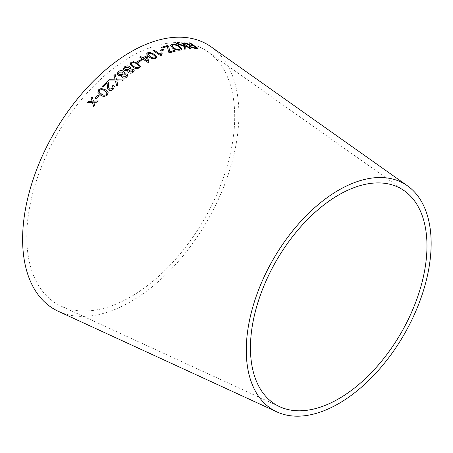 <?xml version="1.0" encoding="UTF-8"?>
<svg xmlns="http://www.w3.org/2000/svg" width="453" height="453" viewBox="0 0 453 453"><rect width="100%" height="100%" fill="white"/><g stroke="black" fill="none" stroke-linecap="round" stroke-linejoin="round"><path stroke-width="0.34" stroke-dasharray="2.27 1.7" d="M130.753 296.84A147.032 84.892 -60 0 1 61.263 306.205A147.032 84.892 -60 0 1 57.231 134.343A147.032 84.892 -60 0 1 208.086 51.897A147.032 84.892 -60 0 1 225.707 170.849A147.032 84.892 -60 0 1 130.753 296.84M211.189 46.891A152.933 88.295 -60 0 1 229.518 170.611A152.933 88.295 -60 0 1 130.753 301.653A152.933 88.295 -60 0 1 58.477 311.398M183.578 43.018L187.089 44.377M187.055 44.468L188.969 45.09M188.929 45.181L189.915 45.447M189.122 45.798L190.039 46.931M190.005 47.021L194.852 48.369M194.813 48.465L198.08 48.42M189.094 42.933L192.638 45.396M190.492 46.206L193.556 46.03L196.2 47.871M176.319 43.731L184.479 46.506M184.445 46.602L184.484 49.167M184.456 49.258L185.872 48.975M185.668 45.917L189.665 48.573M189.631 48.664L190.668 48.499M181.642 43.12L184.445 44.949M184.411 45.04L184.439 46.036M170.521 45.43L172.531 48.103M172.502 48.194C175.147 49.887 177.791 50.538 180.447 50.158L180.475 50.068M180.447 50.158L181.925 49.213M171.914 45.725L172.933 45.079C174.875 44.864 176.806 45.396 178.72 46.687L180.571 48.805M161.415 47.44L162.276 48.126L167.338 46.529L168.669 52.186M168.646 52.276L169.632 52.837M169.609 52.927L175.311 51.081M160.022 50.408L161.047 50.996M161.03 51.081L164.077 49.881M152.961 50.6L161.177 56.025M161.16 56.115L161.823 55.753M161.63 54.519L162.123 53.403M146.529 53.981L149.043 57.027C151.076 58.675 153.363 59.162 155.9 58.494L156.931 57.361M147.848 54.128L148.38 53.443C150.305 53.171 151.965 53.664 153.363 54.909L155.628 57.305M140.787 59.139L141.659 59.785L142.757 59.049M142.752 59.133L148.165 62.542M148.159 62.627L148.98 62.067M139.818 57.231L141.812 58.522M143.754 58.55L146.291 57.112L147.514 60.979M137.146 61.902L138.176 62.486M138.171 62.571L141.251 60.566M129.954 63.958L132.57 67.033C134.649 68.697 136.953 69.003 139.484 67.956L140.492 66.444M131.279 63.918L131.806 63.001C133.731 62.469 135.413 62.842 136.846 64.116L139.179 66.551M127.814 71.636L128.556 72.678M128.561 72.757C130.187 73.511 131.698 73.386 133.103 72.384L133.103 72.31M133.103 72.384L134.196 70.594M130.373 69.083L130.798 67.927M123.346 68.964L124.411 70.475M124.416 70.549L128.086 70.77M129.048 71.144L129.626 70.17L132.31 70.056L132.825 70.815M124.7 68.697L125.402 67.457L128.777 67.338L129.501 68.329M121.5 76.642L122.236 77.667M122.248 77.735C123.867 78.482 125.379 78.312 126.778 77.225L126.766 77.152M126.778 77.225L127.848 75.255M124.031 73.862L124.445 72.593M117.038 74.032L118.097 75.481M118.108 75.555L121.761 75.685M122.729 76.087L123.29 75.017L125.968 74.819L126.483 75.572M118.38 73.663L119.077 72.299L122.435 72.084L123.154 73.063M108.001 81.002L115.447 80.94M115.464 81.008L116.71 85.968M116.727 86.036L117.848 84.977M116.817 80.968L122.089 81.036M122.1 81.11L123.329 79.949M114.92 79.082L113.924 75.492M114.932 79.15L115.198 79.881M107.452 88.641L108.573 90.107C110.328 90.855 111.914 90.543 113.335 89.162L114.405 86.546M112.299 86.081L113.097 87.038M108.76 88.018L108.629 85.085M108.646 85.147L108.55 83.109M102.378 86.325L103.363 86.88M103.38 86.942L107.163 83.188M97.956 92.52L100.555 95.102C102.701 96.795 104.971 96.8 107.367 95.124L108.12 92.503M99.156 91.902L99.535 90.317C101.381 89.354 103.046 89.535 104.541 90.86L106.931 93.131M95.215 98.114L96.24 98.703M96.268 98.76L99.06 95.555M87.282 102.825L92.503 102.486M93.584 106.438L94.62 105.107M94.649 105.164L93.777 102.27M93.805 102.321L97.106 102.191M97.135 102.248L98.239 100.889M93.499 101.212L92.219 96.936M404.365 190.826L208.086 51.897M279.716 406.726L61.263 306.205"/><path stroke-width="0.68" d="M276.93 411.919L58.477 311.398A152.933 88.295 -60 0 1 54.286 132.638A152.933 88.295 -60 0 1 211.189 46.891L407.468 185.815A130.73 75.475 -60 0 1 423.136 291.573A130.73 75.475 -60 0 1 338.708 403.589A130.73 75.475 -60 0 1 276.93 411.919A130.73 75.475 -60 0 1 273.346 259.116A130.73 75.475 -60 0 1 407.468 185.815M87.248 102.774L92.474 102.435L93.556 106.387L94.62 105.107L93.777 102.27L97.106 102.191L98.239 100.889L93.471 101.161L92.219 96.936L91.121 98.199L92.157 101.319L88.346 101.461L87.248 102.774M95.192 98.058L96.24 98.703L99.06 95.555L98.012 94.909L95.192 98.058M105.481 89.807L101.268 88.465L98.652 89.734L97.944 92.491L100.532 95.039C102.678 96.732 104.949 96.744 107.344 95.068L108.114 92.474L105.481 89.807L101.268 88.465M113.369 85.141L112.282 86.013L113.091 87.004L112.469 88.545L109.541 89.082L108.754 87.99L108.544 83.075L107.469 81.229L102.361 86.263L103.363 86.88L107.146 83.12L107.446 88.612L108.55 90.045C110.306 90.793 111.897 90.475 113.318 89.099L114.394 86.512L113.369 85.141L112.299 86.081M109.264 79.734L107.99 80.94L115.447 80.94L116.71 85.968L117.837 84.909L116.806 80.9L122.089 81.036L123.329 79.949L116.574 79.819L115.175 74.394L113.924 75.492L115.181 79.813L109.264 79.734L108.001 81.002M122.236 77.667C123.856 78.409 125.368 78.239 126.766 77.152L127.848 75.215L126.942 73.924L124.02 73.788L124.445 72.554L123.459 71.212C121.659 70.277 119.92 70.43 118.239 71.676L117.033 73.998L118.097 75.481L121.755 75.611L121.495 76.608L122.236 77.667M128.556 72.678C130.181 73.437 131.693 73.312 133.103 72.31L134.196 70.555L133.29 69.218L130.368 69.003L130.798 67.888L129.807 66.523C128.006 65.577 126.262 65.679 124.569 66.829L123.341 68.93L124.411 70.475L128.08 70.696L127.808 71.597L128.556 72.678M137.876 63.369L133.68 61.704L130.968 62.378L129.954 63.918L132.57 66.953C134.649 68.618 136.953 68.924 139.484 67.876L140.492 66.404L137.876 63.369L133.68 61.704M137.146 61.823L138.176 62.486L141.251 60.566L140.22 59.898L137.146 61.823M142.757 59.049L148.165 62.542L148.98 62.067L147.27 56.495L146.33 55.889L142.82 57.859L140.821 56.568L139.824 57.152L141.817 58.443L140.724 59.094L141.664 59.7L142.757 59.049M154.411 54.343L150.283 52.486L147.57 52.803L146.534 53.935L149.054 56.942C151.087 58.59 153.374 59.077 155.911 58.409L156.936 57.321L154.411 54.343L150.283 52.486M160.368 54.383L153.975 50.09L152.972 50.515L161.177 56.025L161.823 55.753L161.642 54.479L162.123 53.403L161.155 52.752L160.351 54.473L153.975 50.09M160.039 50.317L161.047 50.996L164.077 49.881L163.069 49.201L160.039 50.317M168.669 52.186L169.632 52.837L175.311 51.081L174.343 50.43L169.932 51.767L168.601 46.127L167.599 45.453L161.33 47.389L162.299 48.035L167.367 46.438L168.669 52.186M172.032 44.366L170.538 45.379L172.531 48.103C175.169 49.79 177.819 50.447 180.475 50.068L181.936 49.167L179.801 46.416C177.185 44.728 174.598 44.043 172.032 44.366L170.521 45.43M176.353 43.641L184.479 46.506L184.484 49.167L185.872 48.975L185.707 45.821L189.665 48.573L190.668 48.499L182.678 42.95L181.676 43.024L184.445 44.949L184.479 45.946L177.706 43.448L176.353 43.641M187.502 43.992L184.858 42.871L183.618 42.927L189.954 45.351L189.133 45.747L190.039 46.931L194.852 48.369L198.08 48.42L190.09 42.871L189.133 42.837L192.678 45.306L190.99 45.26L184.858 42.871M338.708 398.776A124.83 72.072 -60 0 1 279.716 406.726A124.83 72.072 -60 0 1 276.296 260.815A124.83 72.072 -60 0 1 404.365 190.826A124.83 72.072 -60 0 1 419.325 291.811A124.83 72.072 -60 0 1 338.708 398.776M192.678 45.306L190.951 45.351L187.463 44.088M184.824 42.961L183.578 43.018M189.122 45.798L189.954 45.351M198.04 48.516L190.09 42.871M190.05 42.961L189.094 42.933M191.019 46.982L190.509 46.161L193.595 45.94L196.24 47.775L193.895 47.854L191.019 46.982L190.492 46.206M196.24 47.775L193.935 47.758L191.058 46.891M184.479 45.946L177.672 43.545L176.319 43.731M185.838 49.066L185.707 45.821M190.628 48.596L182.678 42.95M182.644 43.046L181.642 43.12M181.925 49.213L179.773 46.512C177.157 44.819 174.569 44.134 172.004 44.456M180.571 48.805L179.507 49.53C177.497 49.768 175.521 49.23 173.573 47.927L171.914 45.725M179.535 49.439C177.525 49.677 175.549 49.139 173.601 47.831L171.925 45.679L172.961 44.983C174.903 44.768 176.834 45.306 178.748 46.597L180.588 48.76L179.507 49.53M175.283 51.172L174.343 50.43M174.32 50.521L169.932 51.767M169.909 51.857L168.601 46.127M168.573 46.217L167.599 45.453M167.57 45.543L161.313 47.474M164.054 49.972L163.046 49.292L160.022 50.408M162.106 53.494L161.138 52.842L160.351 54.473M153.958 50.175L152.961 50.6M161.783 55.77L161.63 54.519M156.931 57.361L154.399 54.434M150.271 52.576L147.57 52.803M147.559 52.888L146.529 53.981M155.628 57.305L155.09 57.848C153.165 58.148 151.5 57.673 150.09 56.415L147.848 54.088L148.391 53.358C150.317 53.086 151.976 53.573 153.374 54.824L155.617 56.919M155.6 57.01L155.079 57.933C153.154 58.233 151.489 57.758 150.079 56.5L147.848 54.128M148.975 62.152L147.27 56.495M147.265 56.58L146.33 55.889M146.325 55.974L142.82 57.859M142.814 57.944L140.821 56.568M140.815 56.648L139.818 57.231M140.719 59.179L141.817 58.443M147.519 60.895L143.754 58.55L146.296 57.033L147.519 60.895L143.76 58.465M141.245 60.645L140.22 59.983L137.146 61.902M140.492 66.444L137.871 63.448M133.68 61.784L130.968 62.378M130.968 62.457L129.954 63.958M139.179 66.551L138.646 67.321C136.721 67.882 135.034 67.52 133.595 66.234L131.279 63.879L131.806 62.922C133.731 62.389 135.413 62.757 136.846 64.037L139.15 66.2M139.15 66.28L138.646 67.401C136.721 67.961 135.039 67.599 133.595 66.314L131.279 63.918M128.08 70.696L127.814 71.636M134.196 70.594L133.29 69.218M133.295 69.298L130.368 69.003M130.798 67.927L129.807 66.523M129.813 66.602C128.012 65.657 126.262 65.759 124.575 66.902L124.569 66.829M124.575 66.902L123.346 68.964M132.825 70.815L132.253 71.851L129.592 71.982L129.048 71.144M129.501 68.329L128.816 69.609L125.43 69.768L124.7 68.697M128.811 69.535L125.424 69.688L124.694 68.663L125.402 67.378L128.777 67.259L129.501 68.29L128.816 69.609M132.248 71.772L129.592 71.908L129.048 71.104L129.62 70.096L132.304 69.977L132.825 70.776L132.253 71.851M121.755 75.611L121.5 76.642M127.848 75.255L126.942 73.924M126.948 73.998L124.02 73.788M124.445 72.593L123.459 71.212M123.465 71.285C121.664 70.351 119.926 70.504 118.244 71.75L118.239 71.676M118.244 71.75L117.038 74.032M126.483 75.572L125.923 76.693L123.273 76.902L122.729 76.087M123.154 73.063L122.486 74.456L119.111 74.711L118.38 73.663M122.474 74.383L119.099 74.637L118.375 73.629L119.065 72.225L122.429 72.01L123.154 73.024L122.486 74.456M125.911 76.619L123.261 76.834L122.723 76.047L123.284 74.943L125.962 74.745L126.478 75.532L125.923 76.693M115.181 79.813L109.281 79.802M117.848 84.977L116.806 80.9M123.341 80.017L116.574 79.819M116.585 79.887L115.175 74.394M115.187 74.462L113.935 75.56M114.405 86.546L113.386 85.204M113.097 87.038L112.469 88.545M112.486 88.607L109.541 89.082M109.564 89.15L108.76 88.018M108.55 83.109L108.08 81.778M108.097 81.846L107.469 81.229M107.486 81.291L102.378 86.325M107.282 85.594L107.146 83.12M107.299 85.662L107.452 88.641M108.12 92.503L105.504 89.87M101.285 88.528L98.652 89.734M98.675 89.796L97.956 92.52M106.908 93.069L106.489 94.524C104.649 95.515 102.978 95.345 101.483 94.009L99.145 91.874L99.513 90.26C101.359 89.298 103.029 89.473 104.518 90.804L106.908 93.069L106.512 94.586C104.671 95.577 103.001 95.402 101.506 94.071L99.156 91.902M99.088 95.611L98.035 94.966L95.215 98.114M92.248 96.993L91.149 98.256L92.186 101.376L88.375 101.512L87.282 102.825M93.584 106.438L92.474 102.435M98.267 100.945L93.471 101.161"/></g></svg>
